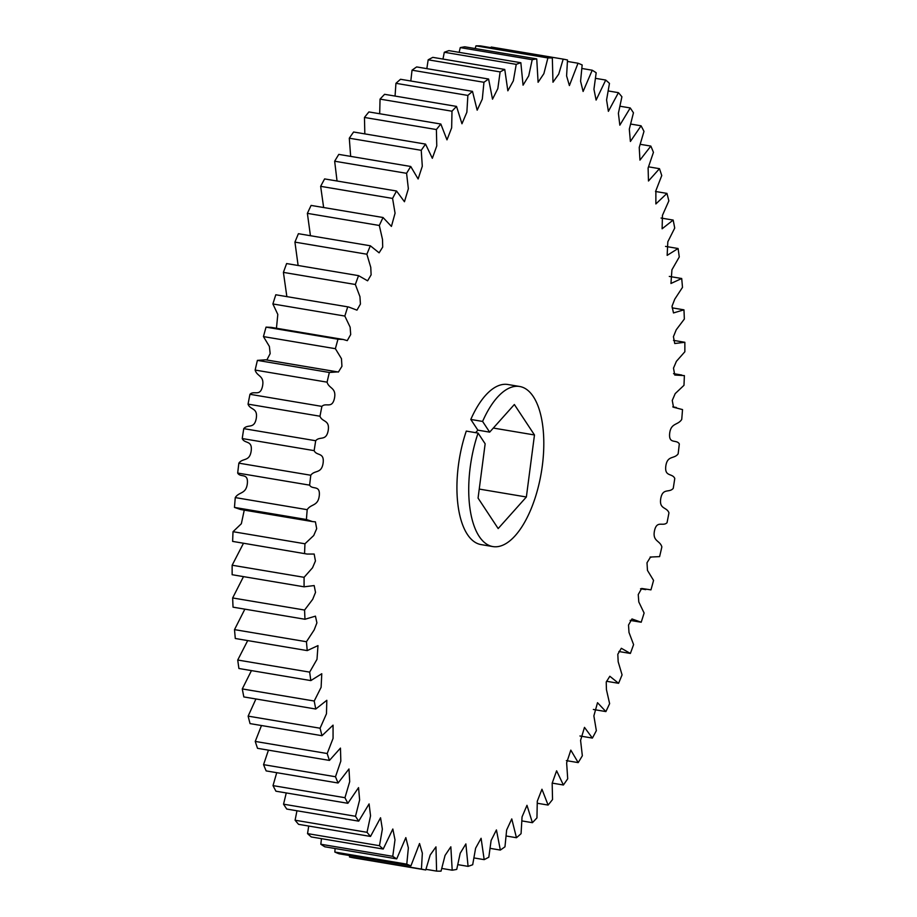 <?xml version="1.0" encoding="UTF-8"?>
<svg xmlns="http://www.w3.org/2000/svg" width="917" height="917" viewBox="0 0 917 917"><rect width="100%" height="100%" fill="white"/><g stroke="black" fill="none" stroke-linecap="round" stroke-linejoin="round"><path stroke-width="1.38" d="M492.807 546.566L481.012 544.583A81.154 35.58 99.5 0 1 466.283 431.093L478.078 433.076A81.154 35.58 99.5 0 0 492.807 546.566A81.154 35.58 99.5 0 0 532.284 505.943A81.154 35.58 99.5 0 0 519.721 386.493A81.154 35.58 99.5 0 0 482.594 421.43L470.799 419.447A81.154 35.58 99.5 0 1 507.926 384.51L519.721 386.493M478.078 433.076L485.15 443.794L478.066 498.091L498.172 528.559L526.369 496.991L534.473 434.967L514.357 404.512L489.667 432.136L482.594 421.43M348.643 307L275.799 294.77L348.643 307L356.965 310.141L360.427 304.043L359.945 296.649L355.349 284.488A411.206 180.259 -80.5 0 1 358.558 275.65L286.62 263.557A411.206 180.259 99.5 0 0 283.41 272.395L286.861 296.615M358.558 275.65L367.602 280.808L371.121 274.836L370.766 267.351L366.869 254.215A411.206 180.259 -80.5 0 1 370.353 245.79L298.415 233.697A411.206 180.259 99.5 0 0 294.93 242.122L298.117 265.483M370.353 245.79L379.111 252.828L382.71 247.063L382.504 239.475L379.317 225.467A411.206 180.259 -80.5 0 1 383.042 217.512L311.104 205.419A411.206 180.259 99.5 0 0 307.378 213.363L310.439 235.715M383.042 217.512L391.421 226.407L395.067 213.202L392.579 198.427A411.206 180.259 -80.5 0 1 396.534 191.011L324.607 178.918A411.206 180.259 99.5 0 0 320.652 186.334L323.644 207.529M396.534 191.011L404.454 201.729L408.363 188.73L406.586 173.313A411.206 180.259 -80.5 0 1 410.736 166.481L338.797 154.388A411.206 180.259 99.5 0 0 334.659 161.22L337.043 181.016M410.736 166.481L418.118 178.964L422.301 166.241L421.235 150.308A411.206 180.259 -80.5 0 1 425.545 144.107L353.607 132.002A411.206 180.259 99.5 0 0 349.297 138.203L350.661 156.383M425.545 144.107L432.331 158.297L436.767 145.895L436.4 129.549A411.206 180.259 -80.5 0 1 440.836 124.036L368.909 111.931A411.206 180.259 99.5 0 0 364.462 117.456L364.828 133.893M440.836 124.036L446.98 139.854L451.657 127.841L451.989 111.209A411.206 180.259 -80.5 0 1 456.528 106.406L384.59 94.313A411.206 180.259 99.5 0 0 380.051 99.116L379.684 113.742M456.528 106.406L461.962 123.772L466.868 112.206L467.876 95.425A411.206 180.259 -80.5 0 1 472.484 91.368L400.546 79.275A411.206 180.259 99.5 0 0 395.938 83.321L395.055 96.079M472.484 91.368L477.172 110.178L482.296 99.105L483.958 82.289A411.206 180.259 -80.5 0 1 488.601 79.022L416.662 66.93A411.206 180.259 99.5 0 0 412.031 70.196L410.816 81.005M488.601 79.022L492.509 99.174L497.828 88.617L500.12 71.904A411.206 180.259 -80.5 0 1 504.763 69.451L432.824 57.358A411.206 180.259 99.5 0 0 428.182 59.811L426.829 68.637M504.763 69.451L507.846 90.806L513.337 80.856L516.237 64.362A411.206 180.259 -80.5 0 1 520.845 62.723L448.917 50.63A411.206 180.259 99.5 0 0 444.309 52.269L442.968 59.055M520.845 62.723L523.068 85.166L528.719 75.87L532.204 59.697A411.206 180.259 -80.5 0 1 536.743 58.894L464.804 46.801A411.206 180.259 99.5 0 0 460.265 47.604L459.13 52.349M536.743 58.894L538.096 82.278L543.873 73.669L547.896 57.943A411.206 180.259 -80.5 0 1 552.332 57.989L480.405 45.884A411.206 180.259 99.5 0 0 475.957 45.85L475.189 48.544M552.332 57.989L552.974 82.221L558.728 74.105L563.198 59.124L491.26 47.031L491.053 47.684M349.526 855.55L349.492 856.994A411.206 180.259 99.5 0 0 353.802 857.876L425.74 869.969A411.206 180.259 -80.5 0 1 421.43 869.087L422.347 853.188L419.539 843.525L410.931 865.866L338.992 853.773A411.206 180.259 99.5 0 1 334.843 852.053L406.781 864.158L408.363 847.87L405.83 837.622L396.717 858.874L324.778 846.781A411.206 180.259 99.5 0 1 320.824 844.248L392.763 856.34L394.998 839.857L392.831 829.014L383.214 849.039L311.276 836.946A411.206 180.259 99.5 0 1 307.539 833.61L379.478 845.703L382.366 829.14L380.555 817.758L370.514 836.442L298.575 824.337A411.206 180.259 99.5 0 1 295.091 820.222L367.029 832.315L370.548 815.798L369.092 803.922L358.707 821.151L286.769 809.058A411.206 180.259 99.5 0 1 283.548 804.186L355.487 816.279L359.636 799.922L358.547 787.623L347.875 803.303L275.937 791.199A411.206 180.259 99.5 0 1 273.014 785.617L344.952 797.71L349.709 781.639L348.976 768.973L338.098 783.003L266.159 770.91A411.206 180.259 99.5 0 1 263.557 764.652L335.496 776.745L340.826 761.087L340.459 748.1L329.444 760.411L257.517 748.318A411.206 180.259 99.5 0 1 255.247 741.429L327.186 753.522L333.066 738.403L333.054 725.152L321.993 735.698L250.054 723.605A411.206 180.259 99.5 0 1 248.14 716.131L320.079 728.224L326.475 713.758L326.819 700.301L315.769 709.024L243.842 696.931A411.206 180.259 99.5 0 1 242.283 688.931L314.222 701.024L321.11 687.326L321.775 673.731L310.84 680.586L238.913 668.493A411.206 180.259 99.5 0 1 237.732 660.022L309.671 672.127L317.007 659.312L317.981 645.614L307.241 650.6L235.302 638.496A411.206 180.259 99.5 0 1 234.511 629.624L306.45 641.728L314.187 629.899L316.904 622.849L315.448 616.155L304.983 619.262L233.044 607.169A411.206 180.259 99.5 0 1 232.654 597.953L304.582 610.046L312.697 599.317L315.517 592.405L314.176 585.562L304.089 586.811L232.15 574.718A411.206 180.259 99.5 0 1 232.15 565.227L304.089 577.32L312.537 567.772L315.437 560.963L314.176 554.051L307.103 554.051L232.631 541.397L307.103 554.051M335.095 848.512L334.843 852.053M321.466 838.654L320.824 844.248M308.72 826.045L307.539 833.61M296.959 810.766L295.091 820.222M286.264 792.941L283.548 804.186M276.728 772.687L273.014 785.617M268.44 750.163L263.557 764.652M261.483 725.519L255.247 741.429M255.935 698.96L248.14 716.131M251.453 670.602L242.283 688.931M247.705 640.582L237.732 660.022M244.862 609.152L234.511 629.624M243.498 576.633L232.654 597.953M243.441 543.345L232.15 565.227M244.254 510.116L241.354 523.733L233.021 531.688A411.206 180.259 99.5 0 0 232.631 541.397M234.477 507.422L240.621 509.508L312.559 521.601L306.416 519.515L234.477 507.422A411.206 180.259 99.5 0 1 235.268 497.587L307.195 509.68C310.978 503.639 318.096 506.493 319.299 495.489C320.262 484.531 312.319 490.056 309.625 485.15L237.686 473.057C240.38 477.952 248.324 472.438 247.361 483.397C246.157 494.401 239.039 491.546 235.268 497.587M257.402 360.381L329.341 372.474L337.639 371.901L265.701 359.808L257.402 360.381A411.206 180.259 99.5 0 0 255.144 370.067C256.943 376.692 264.704 375.397 262.503 386.298C260.073 397.107 254.078 390.115 249.963 394.299A411.206 180.259 99.5 0 0 248.049 404.133C250.169 410.22 258.044 407.492 256.244 418.496C254.204 429.443 247.785 423.803 243.762 428.64A411.206 180.259 99.5 0 0 242.226 438.544C244.633 444.057 252.576 439.919 251.189 450.946C249.562 461.962 242.764 457.686 238.856 463.154A411.206 180.259 99.5 0 0 237.686 473.057M266.045 327.128L337.972 339.221L343.187 339.462L271.249 327.369L266.045 327.128A411.206 180.259 99.5 0 0 263.443 336.596L269.38 346.42L270.16 353.607L266.836 360.003M275.799 294.77A411.206 180.259 99.5 0 0 272.888 303.963L277.805 314.428L276.453 328.24M355.349 284.488L283.41 272.395M366.869 254.215L294.93 242.122M379.317 225.467L307.378 213.363M392.579 198.427L320.652 186.334M406.586 173.313L334.659 161.22M421.235 150.308L349.297 138.203M436.4 129.549L364.462 117.456M451.989 111.209L380.051 99.116M467.876 95.425L395.938 83.321M483.958 82.289L412.031 70.196M500.12 71.904L428.182 59.811M516.237 64.362L444.309 52.269M532.204 59.697L460.265 47.604M547.896 57.943L475.957 45.85M563.198 59.124A411.206 180.259 -80.5 0 1 567.508 60.006L566.591 75.905L569.4 85.568L578.008 63.227L567.474 61.45M578.008 63.227A411.206 180.259 -80.5 0 1 582.157 64.947L580.576 81.223L583.109 91.471L592.222 70.219L581.905 68.488M592.222 70.219A411.206 180.259 -80.5 0 1 596.176 72.752L593.941 89.236L596.107 100.079L605.724 80.054L595.534 78.346M605.724 80.054A411.206 180.259 -80.5 0 1 609.461 83.39L606.573 99.953L608.384 111.335L618.425 92.663L608.28 90.955M618.425 92.663A411.206 180.259 -80.5 0 1 621.909 96.778L618.39 113.295L619.835 125.171L630.231 107.942L620.041 106.234M630.231 107.942A411.206 180.259 -80.5 0 1 633.452 112.814L629.303 129.171L630.392 141.47L641.063 125.801L630.736 124.059M641.063 125.801A411.206 180.259 -80.5 0 1 643.986 131.383L639.229 147.454L639.951 160.12L650.841 146.09L640.272 144.313M650.841 146.09A411.206 180.259 -80.5 0 1 653.443 152.348L648.113 168.006L648.468 180.993L659.483 168.682L648.56 166.837M659.483 168.682A411.206 180.259 -80.5 0 1 661.753 175.571L655.873 190.69L655.873 203.941L666.946 193.395L655.517 191.481M666.946 193.395A411.206 180.259 -80.5 0 1 668.86 200.869L662.452 215.335L662.12 228.791L673.158 220.069L661.065 218.04M673.158 220.069A411.206 180.259 -80.5 0 1 674.717 228.069L667.828 241.767L667.152 255.373L678.087 248.507L665.547 246.398M678.087 248.507A411.206 180.259 -80.5 0 1 679.268 256.978L671.932 269.781L670.957 283.479L681.698 278.504L669.295 276.418M681.698 278.504A411.206 180.259 -80.5 0 1 682.489 287.376L674.74 299.194L672.023 306.244L673.491 312.938L683.956 309.831L672.138 307.848M683.956 309.831A411.206 180.259 -80.5 0 1 684.346 319.047L676.242 329.776L673.422 336.688L674.752 343.531L684.85 342.282L673.502 340.367M684.85 342.282A411.206 180.259 -80.5 0 1 684.85 351.773L676.402 361.321L673.502 368.13L674.752 375.042L684.369 375.603A411.206 180.259 -80.5 0 1 683.979 385.312L675.21 393.599L672.253 400.431L673.525 407.263L682.523 409.578A411.206 180.259 -80.5 0 1 681.732 419.413C677.961 425.454 670.843 422.599 669.639 433.603C668.676 444.562 676.62 439.048 679.314 443.943A411.206 180.259 -80.5 0 1 678.144 453.846C674.236 459.314 667.438 455.038 665.811 466.054C664.424 477.081 672.367 472.943 674.774 478.456A411.206 180.259 -80.5 0 1 673.238 488.36C669.215 493.197 662.796 487.557 660.756 498.504C658.956 509.508 666.831 506.78 668.952 512.867A411.206 180.259 -80.5 0 1 667.037 522.701C662.922 526.885 656.927 519.893 654.497 530.702C652.296 541.603 660.057 540.308 661.856 546.933A411.206 180.259 -80.5 0 1 659.598 556.619L650.531 557.043L647.001 562.774L647.471 570.408L653.557 580.404A411.206 180.259 -80.5 0 1 650.955 589.872L641.682 588.462L638.243 594.548L638.794 601.942L644.112 613.037A411.206 180.259 -80.5 0 1 641.201 622.23L631.962 618.952L628.512 625.05L628.993 632.443L633.59 644.605A411.206 180.259 -80.5 0 1 630.38 653.443L621.336 648.285L617.806 654.257L618.173 661.742L622.07 674.878A411.206 180.259 -80.5 0 1 618.585 683.303L609.828 676.265L606.229 682.03L606.435 689.63L609.622 703.637A411.206 180.259 -80.5 0 1 605.896 711.581L597.517 702.697L593.872 715.89L596.348 730.666A411.206 180.259 -80.5 0 1 592.393 738.082L584.484 727.376L580.576 740.363L582.341 755.78A411.206 180.259 -80.5 0 1 578.203 762.612L570.81 750.129L566.637 762.852L567.703 778.797A411.206 180.259 -80.5 0 1 563.393 784.998L556.608 770.807L552.172 783.198L552.538 799.544A411.206 180.259 -80.5 0 1 548.091 805.069L541.958 789.239L537.282 801.252L536.949 817.884A411.206 180.259 -80.5 0 1 532.41 822.687L526.977 805.321L522.06 816.887L521.062 833.679A411.206 180.259 -80.5 0 1 516.454 837.725L511.766 818.915L506.642 830L504.969 846.804A411.206 180.259 -80.5 0 1 500.338 850.07L496.429 829.931L491.111 840.476L488.818 857.189A411.206 180.259 -80.5 0 1 484.176 859.642L481.093 838.287L475.602 848.236L472.691 864.731A411.206 180.259 -80.5 0 1 468.083 866.37L465.87 843.927L460.208 853.223L456.735 869.396A411.206 180.259 -80.5 0 1 452.196 870.199L450.843 846.815L445.054 855.423L441.043 871.15A411.206 180.259 -80.5 0 1 436.595 871.116L435.965 846.884L430.199 854.988L425.74 869.969M618.883 651.517L630.38 653.443M606.561 681.285L618.585 683.303M593.356 709.471L605.896 711.581M579.957 735.984L592.393 738.082M566.339 760.617L578.203 762.612M552.172 783.107L563.393 784.998M537.316 803.258L548.091 805.069M521.945 820.921L532.41 822.687M506.184 835.995L516.454 837.725M490.171 848.363L500.338 850.07M474.032 857.945L484.176 859.642M457.87 864.651L468.083 866.37M441.811 868.456L452.196 870.199M425.947 869.316L436.595 871.116M349.492 856.994L421.43 869.087M233.021 531.688L304.96 543.781L313.729 535.505L316.686 528.673L315.402 521.83L312.559 521.601M238.856 463.154L310.783 475.247C314.703 469.791 321.489 474.055 323.116 463.039C324.515 452.012 316.571 456.15 314.153 450.637L242.226 438.544M243.762 428.64L315.7 440.733C319.724 435.896 326.143 441.547 328.183 430.589C329.982 419.596 322.108 422.324 319.987 416.226L248.049 404.133M249.963 394.299L321.901 406.391C326.005 402.208 332 409.2 334.441 398.391C336.642 387.49 328.882 388.785 327.082 382.16L255.144 370.067M337.639 371.901L338.396 372.05L341.938 366.319L341.468 358.685L335.381 348.689L263.443 336.596M343.187 339.462L347.256 340.631L350.695 334.545L350.134 327.151L344.826 316.056L272.888 303.963M344.826 316.056A411.206 180.259 -80.5 0 1 347.738 306.863M489.667 432.136L477.872 430.153L475.625 432.664M477.872 430.153L470.799 419.447M335.381 348.689A411.206 180.259 -80.5 0 1 337.972 339.221M327.082 382.16A411.206 180.259 -80.5 0 1 329.341 372.474M319.987 416.226A411.206 180.259 -80.5 0 1 321.901 406.391M314.153 450.637A411.206 180.259 -80.5 0 1 315.7 440.733M309.625 485.15A411.206 180.259 -80.5 0 1 310.783 475.247M306.416 519.515A411.206 180.259 -80.5 0 1 307.195 509.68M304.57 553.49A411.206 180.259 -80.5 0 1 304.96 543.781M304.089 586.811A411.206 180.259 -80.5 0 1 304.089 577.32M304.983 619.262A411.206 180.259 -80.5 0 1 304.582 610.046M307.241 650.6A411.206 180.259 -80.5 0 1 306.45 641.728M310.84 680.586A411.206 180.259 -80.5 0 1 309.671 672.127M315.769 709.024A411.206 180.259 -80.5 0 1 314.222 701.024M321.993 735.698A411.206 180.259 -80.5 0 1 320.079 728.224M329.444 760.411A411.206 180.259 -80.5 0 1 327.186 753.522M338.098 783.003A411.206 180.259 -80.5 0 1 335.496 776.745M347.875 803.303A411.206 180.259 -80.5 0 1 344.952 797.71M358.707 821.151A411.206 180.259 -80.5 0 1 355.487 816.279M370.514 836.442A411.206 180.259 -80.5 0 1 367.029 832.315M383.214 849.039A411.206 180.259 -80.5 0 1 379.478 845.703M396.717 858.874A411.206 180.259 -80.5 0 1 392.763 856.34M410.931 865.866A411.206 180.259 -80.5 0 1 406.781 864.158M493.323 428.056L534.473 434.967M479.236 489.07L526.369 496.991M673.559 373.655L681.835 375.042M672.746 406.884L676.379 407.492M650.164 556.997L651.299 557.192M640.547 588.76L645.751 589.631M630.139 620.385L640.295 622.093M266.469 359.957L336.986 371.809"/></g></svg>
